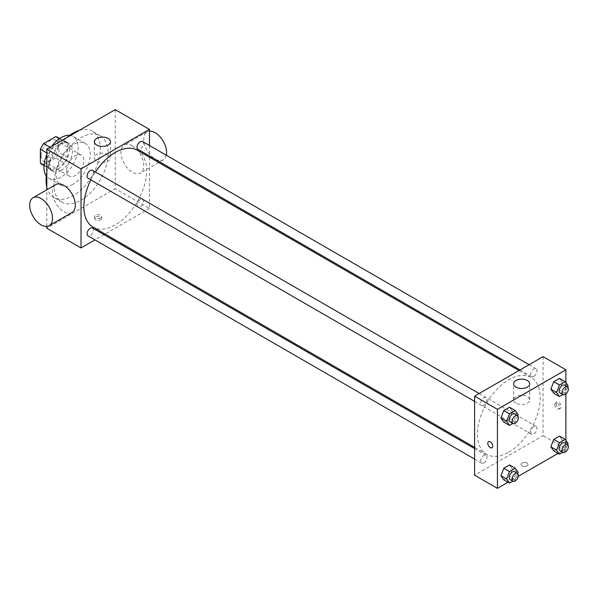 <?xml version="1.0" encoding="UTF-8"?>
<svg xmlns="http://www.w3.org/2000/svg" width="598" height="598" viewBox="0 0 598 598"><rect width="100%" height="100%" fill="white"/><g stroke="black" fill="none" stroke-linecap="round" stroke-linejoin="round"><path stroke-width="0.45" stroke-dasharray="2.99 2.24" d="M66.759 170.565A12.102 6.989 120 0 0 69.263 176.104A12.102 6.989 120 0 0 81.365 169.114A12.102 6.989 120 0 0 81.365 155.144A12.102 6.989 120 0 0 72.037 158.388A12.102 6.989 120 0 0 66.759 170.565M41.09 155.742A12.102 6.989 120 0 0 43.594 161.281A12.102 6.989 120 0 0 55.696 154.299A12.102 6.989 120 0 0 55.696 140.321A12.102 6.989 120 0 0 46.367 143.565A12.102 6.989 120 0 0 41.09 155.742M58.918 138.519L58.918 152.385A15.615 9.015 120 0 1 55.651 158.036L64.203 162.977A15.615 9.015 120 0 0 67.469 157.319L67.469 143.46L58.918 138.519A15.615 9.015 120 0 0 57.453 137.278M55.651 158.036L43.639 164.973A15.615 9.015 120 0 1 41.838 164.33M64.203 162.977L52.198 169.914L43.639 164.973M44.028 165.198L48.931 168.023L48.931 154.164L46.794 152.931M48.931 168.023A15.615 9.015 120 0 0 50.396 169.271A15.615 9.015 120 0 0 52.198 169.914M67.469 143.46A15.615 9.015 120 0 0 66.012 142.219A15.615 9.015 120 0 0 64.203 141.577L59.307 138.743M48.931 154.164A15.615 9.015 120 0 1 52.198 148.506L64.203 141.577M58.2 168.913A16.131 9.314 -60 0 1 50.135 169.712A16.131 9.314 -60 0 1 50.135 151.085A16.131 9.314 -60 0 1 66.266 141.771A16.131 9.314 -60 0 1 68.74 154.695A16.131 9.314 -60 0 1 58.2 168.913M61.056 170.565A16.131 9.314 120 0 0 71.596 156.347A16.131 9.314 120 0 0 69.121 143.415A16.131 9.314 120 0 0 56.69 147.736A16.131 9.314 120 0 0 49.649 163.979A16.131 9.314 120 0 0 52.99 171.364A16.131 9.314 120 0 0 61.056 170.565M52.198 148.506L50.06 147.272M67.469 157.319L58.918 152.385M69.727 135.35A24.204 13.971 -60 0 1 73.15 136.434A24.204 13.971 -60 0 1 76.865 155.824A24.204 13.971 -60 0 1 61.056 177.15A24.204 13.971 -60 0 1 48.954 178.346A24.204 13.971 -60 0 1 46.3 175.917M46.794 154.703A24.204 13.971 -60 0 1 51.592 146.383M73.173 184.147A24.204 13.971 -60 0 1 61.078 185.343A24.204 13.971 -60 0 1 61.078 157.401A24.204 13.971 -60 0 1 85.275 143.43A24.204 13.971 -60 0 1 88.982 162.82A24.204 13.971 -60 0 1 73.173 184.147M79.347 130.357A38.317 22.126 -60 0 1 92.331 131.201A38.317 22.126 -60 0 1 98.207 161.909A38.317 22.126 -60 0 1 73.173 195.673A38.317 22.126 -60 0 1 54.014 197.572A38.317 22.126 -60 0 1 46.794 186.748M46.794 172.486A38.317 22.126 -60 0 1 66.998 137.488M81.022 200.203A38.317 22.126 120 0 0 106.048 166.438A38.317 22.126 120 0 0 100.18 135.731A38.317 22.126 120 0 0 70.646 145.994A38.317 22.126 120 0 0 53.925 184.558A38.317 22.126 120 0 0 61.863 202.102A38.317 22.126 120 0 0 81.022 200.203M115.242 109.636L115.242 188.676L46.794 228.197M46.794 226.433L46.794 189.805M100.628 219.758A3.528 2.041 0 0 0 101.66 218.315A3.528 2.041 0 0 0 98.132 216.274A3.528 2.041 0 0 0 94.604 218.315A3.528 2.041 0 0 0 96.779 220.199A3.528 2.041 0 0 0 100.628 219.758M149.47 157.207L149.47 208.433L115.242 188.676M149.47 208.433L105.099 234.05M104.037 234.67L94.97 239.903M92.526 170.325A4.537 2.616 -60 0 1 93.221 173.958A4.537 2.616 -60 0 1 90.261 177.95A4.537 2.616 -60 0 1 87.996 178.174M92.526 228.025A4.537 2.616 -60 0 1 93.221 231.658A4.537 2.616 -60 0 1 90.261 235.649A4.537 2.616 -60 0 1 87.996 235.874M137.024 204.95A4.537 2.616 120 0 0 137.959 207.028A4.537 2.616 120 0 0 142.496 204.411A4.537 2.616 120 0 0 142.496 199.171A4.537 2.616 120 0 0 138.998 200.39A4.537 2.616 120 0 0 137.024 204.95M149.47 145.501L149.47 155.973M142.496 141.472A4.537 2.616 -60 0 1 143.191 145.105A4.537 2.616 -60 0 1 140.231 149.104A4.537 2.616 -60 0 1 137.959 149.328M137.428 150.255A44.372 25.617 -60 0 1 144.23 185.806A44.372 25.617 -60 0 1 115.242 224.9A44.372 25.617 -60 0 1 93.056 227.098M90.911 179.863A44.372 25.617 -60 0 1 95.441 172.007M71.969 212.529A16.131 9.314 60 0 1 63.904 211.729A16.131 9.314 60 0 1 53.364 197.512A16.131 9.314 60 0 1 55.838 184.58M132.352 145.86A16.131 9.314 -120 0 0 124.287 145.06A16.131 9.314 -120 0 0 124.287 163.695A16.131 9.314 -120 0 0 140.425 173.009A16.131 9.314 -120 0 0 142.9 160.077A16.131 9.314 -120 0 0 132.352 145.86M108.111 154.501A8.066 4.657 0 0 0 99.32 153.484A8.066 4.657 0 0 0 94.342 157.79A8.066 4.657 0 0 0 102.408 162.447A8.066 4.657 0 0 0 110.473 157.79A8.066 4.657 0 0 0 108.111 154.501M100.628 218.098A3.528 2.041 180 0 1 96.779 218.539A3.528 2.041 180 0 1 94.604 216.655A3.528 2.041 180 0 1 98.132 214.615A3.528 2.041 180 0 1 101.66 216.655A3.528 2.041 180 0 1 100.628 218.098M166.296 155.218A16.131 9.314 60 0 1 163.239 159.838A16.131 9.314 60 0 1 147.108 150.517A16.131 9.314 60 0 1 147.108 131.889A16.131 9.314 60 0 1 149.47 131.164M508.831 452.14A44.372 25.617 120 0 0 537.819 413.039A44.372 25.617 120 0 0 531.017 377.488A44.372 25.617 120 0 0 496.826 389.373A44.372 25.617 120 0 0 477.458 434.021A44.372 25.617 120 0 0 486.645 454.338A44.372 25.617 120 0 0 508.831 452.14M483.849 405.19A4.537 2.616 -60 0 1 481.577 405.414A4.537 2.616 -60 0 1 481.577 400.174A4.537 2.616 -60 0 1 486.114 397.558A4.537 2.616 -60 0 1 487.056 399.636A4.537 2.616 -60 0 1 483.849 405.19M530.613 432.19A4.537 2.616 120 0 0 531.547 434.26A4.537 2.616 120 0 0 536.085 431.644A4.537 2.616 120 0 0 536.085 426.411A4.537 2.616 120 0 0 532.586 427.622A4.537 2.616 120 0 0 530.613 432.19M483.849 462.889A4.537 2.616 120 0 0 486.809 458.89A4.537 2.616 120 0 0 486.114 455.257A4.537 2.616 120 0 0 482.623 456.476A4.537 2.616 120 0 0 480.643 461.036A4.537 2.616 120 0 0 481.577 463.114A4.537 2.616 120 0 0 483.849 462.889M533.812 376.336A4.537 2.616 120 0 0 536.78 372.345A4.537 2.616 120 0 0 536.085 368.712A4.537 2.616 120 0 0 532.586 369.923A4.537 2.616 120 0 0 530.613 374.49A4.537 2.616 120 0 0 531.547 376.561A4.537 2.616 120 0 0 533.812 376.336M543.059 356.632L543.059 435.673L474.61 475.193M565.872 440.307L565.872 448.844L543.059 435.673M565.872 448.844L558.001 453.389M518.354 476.277L508.031 482.242M522.024 465.932A3.528 2.041 0 0 0 525.866 466.373A3.528 2.041 0 0 0 528.049 464.489A3.528 2.041 0 0 0 524.521 462.448A3.528 2.041 0 0 0 520.985 464.489A3.528 2.041 0 0 0 522.024 465.932A3.528 2.041 0 0 0 525.866 466.365A3.528 2.041 0 0 0 528.049 464.482A3.528 2.041 0 0 0 524.521 462.448A3.528 2.041 0 0 0 520.985 464.482A3.528 2.041 0 0 0 522.024 465.924M562.397 382.481L559.511 378.385L562.397 382.481L559.511 389.911L553.748 393.237L559.511 389.911L562.397 382.481L568.1 385.777M512.426 469.034L509.548 464.93L512.426 469.034L509.548 476.457L503.785 479.783L509.548 476.457L512.426 469.034L518.13 472.323M565.872 382.608L565.872 393.97M562.397 440.18L559.511 436.084L562.397 440.18L559.511 447.61L553.748 450.937L559.511 447.61L562.397 440.18L568.1 443.477M512.426 411.334L509.548 407.231L512.426 411.334L509.548 418.757L503.785 422.083L509.548 418.757L512.426 411.334L518.13 414.623M556.245 403.77A3.528 2.041 -120 0 0 557.785 407.32A3.528 2.041 -120 0 0 560.505 408.262A3.528 2.041 -120 0 0 560.505 404.188A3.528 2.041 -120 0 0 556.977 402.155A3.528 2.041 -120 0 0 556.245 403.77M488.529 441.668L488.529 441.668A3.528 2.041 60 0 1 491.25 442.617A3.528 2.041 60 0 1 492.789 446.168A3.528 2.041 60 0 1 492.057 447.782L492.057 447.782M554.809 404.599A3.528 2.041 -120 0 0 556.349 408.15A3.528 2.041 -120 0 0 559.07 409.092A3.528 2.041 -120 0 0 559.07 405.018A3.528 2.041 -120 0 0 555.542 402.985A3.528 2.041 -120 0 0 554.809 404.599M515.962 403.142A8.066 4.657 180 0 1 513.6 399.845A8.066 4.657 180 0 1 521.665 395.188A8.066 4.657 180 0 1 529.731 399.845A8.066 4.657 180 0 1 524.752 404.151A8.066 4.657 180 0 1 515.962 403.142M517.674 415.804L515.252 422.053L512.822 423.451M510.101 421.882A4.537 2.616 120 0 0 514.631 419.258A4.537 2.616 120 0 0 514.631 414.025M515.252 422.053L509.548 418.757M567.644 386.951L565.215 393.2L562.793 394.605M560.072 393.028A4.537 2.616 120 0 0 564.602 390.412A4.537 2.616 120 0 0 564.602 385.179M565.215 393.2L559.511 389.911M517.674 473.504L515.252 479.753L512.822 481.151M510.101 479.581A4.537 2.616 120 0 0 514.631 476.957A4.537 2.616 120 0 0 514.631 471.725M515.252 479.753L509.548 476.457M567.644 444.65L565.215 450.899L562.793 452.305M560.072 450.728A4.537 2.616 120 0 0 564.602 448.111A4.537 2.616 120 0 0 564.602 442.879M565.215 450.899L559.511 447.61M43.594 161.281L69.263 176.104M55.696 140.321L81.365 155.144M69.121 143.415L66.266 141.771M52.99 171.364L50.135 169.712M66.012 142.219L59.621 138.527M50.396 169.271L43.998 165.579M85.275 143.43L73.15 136.434M61.078 185.343L48.954 178.346M100.18 135.731L92.331 131.201M61.863 202.102L54.014 197.572M94.342 141.748L94.342 157.79M110.473 141.748L110.473 157.79M101.66 218.315L101.66 216.655M94.604 218.315L94.604 216.655M147.108 131.889L124.287 145.06M163.239 159.838L159.703 161.879M158.634 162.492L140.425 173.009M531.017 377.488L518.974 370.536M486.645 454.338L474.61 447.386M474.61 401.385L481.577 405.414M479.14 393.536L486.114 397.558M536.085 426.411L142.496 199.171M531.547 434.26L137.959 207.028M486.114 455.257L474.61 448.612M481.577 463.114L474.61 459.085M536.085 368.712L529.11 364.683M531.547 376.561L520.043 369.923M559.07 409.092L560.505 408.262M555.542 402.985L556.977 402.155M529.731 399.845L529.731 383.804M513.6 399.845L513.6 383.804"/><path stroke-width="0.9" d="M50.06 147.272L43.639 143.565L55.651 136.636A15.615 9.015 120 0 1 57.453 137.278L59.621 138.527M44.028 165.198L40.372 163.082A15.615 9.015 120 0 0 41.838 164.33L43.998 165.579M40.372 163.082L40.372 149.223A15.615 9.015 120 0 1 43.639 143.565M46.794 152.931L40.372 149.223M59.307 138.743L55.651 136.636M46.3 175.917A24.204 13.971 -60 0 1 46.794 154.703M51.592 146.383A24.204 13.971 -60 0 1 69.727 135.35M46.794 186.748A38.317 22.126 -60 0 1 46.794 172.486M66.998 137.488A38.317 22.126 -60 0 1 79.347 130.357M94.97 239.903L81.022 247.953L46.794 228.197L46.794 226.433M46.794 189.805L46.794 149.156L115.242 109.636L149.47 129.392L149.47 145.501M105.099 234.05L104.037 234.67M474.61 401.385L87.996 178.174A4.537 2.616 -60 0 1 87.996 172.942A4.537 2.616 -60 0 1 92.526 170.325L479.14 393.536M474.61 459.085L87.996 235.874A4.537 2.616 -60 0 1 87.996 230.641A4.537 2.616 -60 0 1 92.526 228.025L474.61 448.612M149.47 155.973L149.47 157.207M81.022 247.953L81.022 168.913L149.47 129.392M520.043 369.923L137.959 149.328A4.537 2.616 -60 0 1 137.959 144.096A4.537 2.616 -60 0 1 142.496 141.472L529.11 364.683M474.61 447.386L93.056 227.098A44.372 25.617 -60 0 1 90.911 179.863M95.441 172.007A44.372 25.617 -60 0 1 137.428 150.255L518.974 370.536M33.025 197.759L55.838 184.58A16.131 9.314 60 0 1 71.969 193.894A16.131 9.314 60 0 1 71.969 212.529L49.156 225.7A16.131 9.314 -120 0 0 49.156 207.072A16.131 9.314 -120 0 0 33.025 197.759A16.131 9.314 -120 0 0 30.55 210.683A16.131 9.314 -120 0 0 41.09 224.9A16.131 9.314 -120 0 0 49.156 225.7M81.022 168.913L46.794 149.156M108.111 138.452A8.066 4.657 180 0 1 110.473 141.748A8.066 4.657 180 0 1 102.408 146.405A8.066 4.657 180 0 1 94.342 141.748A8.066 4.657 180 0 1 99.32 137.443A8.066 4.657 180 0 1 108.111 138.452M149.47 131.164A16.131 9.314 60 0 1 155.174 132.689A16.131 9.314 60 0 1 166.296 155.218M508.031 482.242L497.424 488.364L474.61 475.193L474.61 396.153L543.059 356.632L565.872 369.803L565.872 382.608M558.001 453.389L518.354 476.277M553.748 393.237L550.87 389.141L553.748 381.711L559.511 378.385L553.748 381.711L550.87 389.141L553.748 393.237L559.451 396.534L556.574 392.43L559.451 385.007L565.215 381.674L568.1 385.777L567.644 386.951M503.785 479.783L500.9 475.687L503.785 468.256L509.548 464.93L503.785 468.256L500.9 475.687L503.785 479.783L509.489 483.079L506.603 478.976L509.489 471.553L515.252 468.227L518.13 472.323L517.674 473.504M565.872 393.97L565.872 440.307M497.424 488.364L497.424 409.324L565.872 369.803M553.748 450.937L550.87 446.833L553.748 439.41L559.511 436.084L553.748 439.41L550.87 446.833L553.748 450.937L559.451 454.233L556.574 450.13L559.451 442.699L565.215 439.373L568.1 443.477L567.644 444.65M503.785 422.083L500.9 417.987L503.785 410.557L509.548 407.231L503.785 410.557L500.9 417.987L503.785 422.083L509.489 425.38L506.603 421.284L509.489 413.853L515.252 410.527L518.13 414.623L517.674 415.804M497.424 409.324L474.61 396.153M515.962 387.093A8.066 4.657 180 0 1 513.6 383.804A8.066 4.657 180 0 1 521.665 379.147A8.066 4.657 180 0 1 529.731 383.804A8.066 4.657 180 0 1 524.752 388.102A8.066 4.657 180 0 1 515.962 387.093M492.789 446.168A3.528 2.041 60 0 1 492.057 447.782A3.528 2.041 60 0 1 488.529 445.749A3.528 2.041 60 0 1 488.529 441.668A3.528 2.041 60 0 1 491.25 442.617A3.528 2.041 60 0 1 492.789 446.168M492.057 447.782A3.528 2.041 60 0 1 488.529 445.742A3.528 2.041 60 0 1 488.529 441.668M512.822 423.451L509.489 425.38M517.487 415.67L514.631 414.025A4.537 2.616 120 0 0 511.14 415.244A4.537 2.616 120 0 0 509.16 419.803A4.537 2.616 120 0 0 510.101 421.882L512.957 423.526A4.537 2.616 120 0 0 517.487 420.91A4.537 2.616 120 0 0 517.487 415.67A4.537 2.616 120 0 0 513.996 416.888A4.537 2.616 120 0 0 512.015 421.448A4.537 2.616 120 0 0 512.957 423.526M506.603 421.284L500.9 417.987M509.489 413.853L503.785 410.557M515.252 410.527L509.548 407.231M562.793 394.605L559.451 396.534M567.457 386.824L564.602 385.179A4.537 2.616 120 0 0 561.111 386.39A4.537 2.616 120 0 0 559.13 390.957A4.537 2.616 120 0 0 560.072 393.028L562.92 394.68A4.537 2.616 120 0 0 567.457 392.056A4.537 2.616 120 0 0 567.457 386.824A4.537 2.616 120 0 0 563.959 388.042A4.537 2.616 120 0 0 561.985 392.602A4.537 2.616 120 0 0 562.92 394.68M556.574 392.43L550.87 389.141M559.451 385.007L553.748 381.711M565.215 381.674L559.511 378.385M512.822 481.151L509.489 483.079M517.487 473.369L514.631 471.725A4.537 2.616 120 0 0 511.14 472.943A4.537 2.616 120 0 0 509.16 477.503A4.537 2.616 120 0 0 510.101 479.581L512.957 481.226A4.537 2.616 120 0 0 517.487 478.609A4.537 2.616 120 0 0 517.487 473.369A4.537 2.616 120 0 0 513.996 474.588A4.537 2.616 120 0 0 512.015 479.148A4.537 2.616 120 0 0 512.957 481.226M506.603 478.976L500.9 475.687M509.489 471.553L503.785 468.256M515.252 468.227L509.548 464.93M562.793 452.305L559.451 454.233M567.457 444.523L564.602 442.879A4.537 2.616 120 0 0 561.111 444.09A4.537 2.616 120 0 0 559.13 448.657A4.537 2.616 120 0 0 560.072 450.728L562.92 452.372A4.537 2.616 120 0 0 567.457 449.756A4.537 2.616 120 0 0 567.457 444.523A4.537 2.616 120 0 0 563.959 445.734A4.537 2.616 120 0 0 561.985 450.301A4.537 2.616 120 0 0 562.92 452.372M556.574 450.13L550.87 446.833M559.451 442.699L553.748 439.41M565.215 439.373L559.511 436.084M159.703 161.879L158.634 162.492"/></g></svg>
